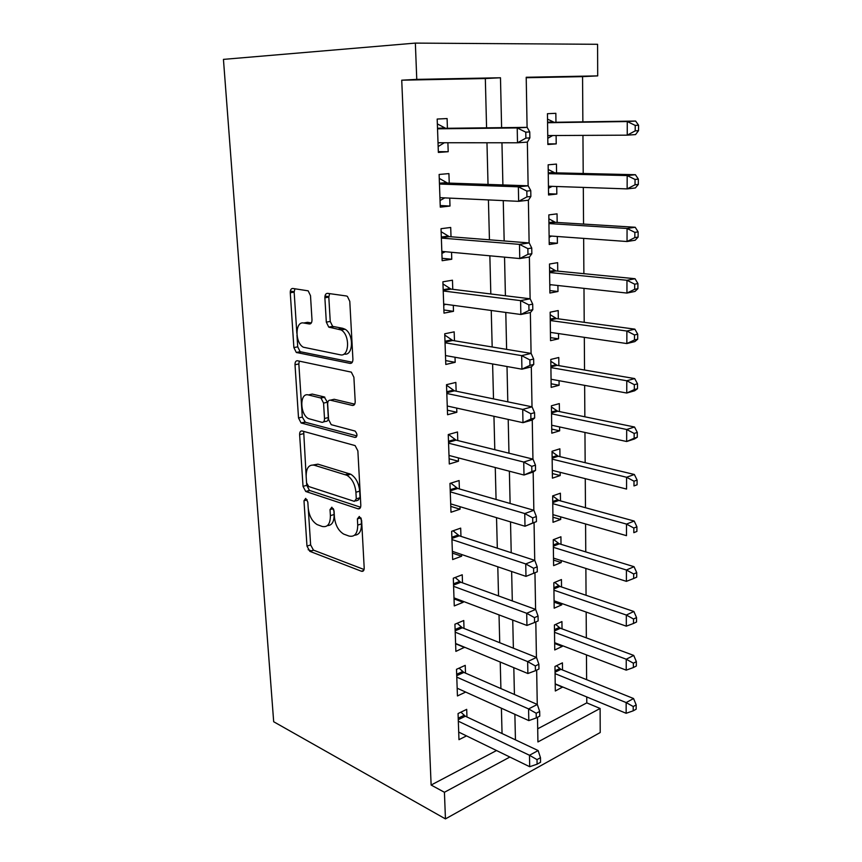 <?xml version="1.0" encoding="UTF-8"?>
<svg xmlns="http://www.w3.org/2000/svg" width="862" height="862" viewBox="0 0 862 862"><rect width="100%" height="100%" fill="white"/><g stroke="black" fill="none" stroke-linecap="round" stroke-linejoin="round"><path stroke-width="1.29" d="M305.698 498.387L303.984 500.757L306.98 546.12L309.814 551.324L361.437 571.247C363.236 571.678 364.163 570.59 364.195 567.972L361.62 520.346L359.325 516.467L357.385 518.913L357.73 525.109C357.601 533.621 354.691 537.263 348.981 536.045L343.69 534.095C338.421 530.82 335.329 525.141 334.424 517.06L334.057 510.983L331.848 507.201L330.027 509.614L330.394 515.659C330.34 523.988 327.592 527.576 322.162 526.445L317.162 524.602C312.119 521.467 309.135 515.929 308.208 507.998L307.82 502.061L305.698 498.387M310.503 295.698L308.176 290.839L292.778 288.458C291.087 288.511 290.246 289.944 290.268 292.768L293.877 347.569L296.291 352.45L350.069 363.398C351.933 363.484 352.881 362.072 352.914 359.185L349.789 301.377L347.386 296.377L346.384 295.978L327.614 293.349C325.793 293.382 324.888 294.858 324.877 297.778L326.321 322.14L328.745 327.107L341.158 329.963C350.274 335.006 349.369 357.31 340.242 354.799L303.327 347.214C294.761 342.71 295.009 320.933 303.683 323.002L309.372 323.972C311.117 323.993 311.99 322.582 311.99 319.737L310.503 295.698M486.577 127.824L485.328 78.539L401.735 80.188L431.129 785.045L444.426 792.275L509.873 757.041M401.735 80.188L416.766 79.379L415.355 43.1L223.441 59.381L273.685 721.742L445.449 818.9L444.426 792.275M302.099 430.968C300.439 430.784 299.61 432.002 299.62 434.653L303.036 486.383L305.741 491.48L358.021 508.795C359.842 509.13 360.769 507.944 360.812 505.251L357.87 450.869L355.122 445.6L302.099 430.968M298.521 417.973L295.009 364.734C294.998 362.008 295.828 360.682 297.509 360.758L351.319 372.136L353.894 377.265L355.198 401.412C355.166 404.256 354.217 405.593 352.364 405.431L330.34 400.173C328.573 400.033 327.679 401.336 327.668 404.106L328.594 419.546L331.223 424.675L355.101 431.065C357.579 434.232 357.558 436.355 355.025 437.433L301.086 422.962L298.521 417.973L302.303 417.068L298.845 363.947L295.009 364.734M449.242 183.11L448.919 173.596L439.124 174.458L440.277 207.149L449.996 206.05L449.738 198.109M452.765 289.32L452.464 280.204L442.896 281.799L443.995 313.121L453.487 311.322L453.293 305.331M456.138 391.176L455.847 382.426L446.505 384.689L447.561 414.741L456.838 412.284L456.698 408.092M459.381 488.937L459.101 480.543L449.975 483.41L450.988 512.254L460.06 509.205L459.974 506.673M462.506 582.841L462.237 574.771L453.304 578.208L454.274 605.921L463.153 602.322L463.109 601.32M465.502 673.125L465.243 665.356L456.504 669.311L457.442 695.957L465.674 692.067M431.129 785.045L496.523 750.533M502.05 733.53L501.404 708.219M500.908 688.576L500.229 662.027M499.734 642.718L499.023 614.908M498.538 595.933L497.794 566.797M497.32 548.189L496.534 517.685M496.07 499.454L495.262 467.527M494.799 449.695L493.948 416.292M493.506 398.89L492.611 363.958M492.18 346.987L491.243 310.471M490.823 293.974L489.853 255.809M489.444 239.798L488.42 199.919M488.032 184.436L486.965 142.769M466.956 716.968L466.698 709.351L458.056 713.553L458.972 739.682L466.493 735.889M464.015 628.42L463.756 620.511L454.92 624.217L455.879 651.381L464.64 647.243M460.954 536.358L460.685 528.126L451.656 531.294L452.647 559.557L461.623 556.227L461.558 554.471M457.776 440.557L457.496 431.981L448.262 434.556L449.296 463.993L458.465 461.235L458.358 457.884M454.468 340.781L454.177 331.848L444.727 333.788L445.794 364.454L455.179 362.32L455.017 357.245M451.02 236.77L450.707 227.46L441.032 228.699L442.152 260.701L451.763 259.246L451.537 252.297M447.421 128.276L447.098 118.557L437.185 119.042L438.359 152.434L448.197 151.723L447.895 142.747M415.355 43.1L597.582 44.296L597.7 75.888L526.208 77.268L527.091 127.36M582.863 121.854L582.561 76.632L597.7 75.888M537.694 728.789L586.785 702.886L586.742 696.949M586.623 679.676L586.462 654.894M586.343 637.858L586.171 612.063M586.052 595.276L585.88 568.435M585.761 551.906L585.578 523.967M585.47 507.718L585.266 478.647M585.158 462.689L584.953 432.455M584.856 416.799L584.641 385.368M584.533 370.013L584.317 337.344M584.21 322.323L583.983 288.361M583.886 273.685L583.649 238.386M583.552 224.088L583.305 187.41M583.208 173.488L582.949 135.377M586.785 702.886L600.114 708.467L600.211 732.538L445.449 818.9M501.609 127.651L500.477 77.763L416.766 79.379M515.444 739.855L514.873 714.296M514.42 694.481L513.817 667.684M513.375 648.181L512.739 620.09M512.308 600.933L511.64 571.506M511.22 552.704L510.519 521.887M510.11 503.473L509.377 471.212M508.968 453.186L508.203 419.438M507.804 401.832L507.007 366.522M506.619 349.369L505.789 312.443M505.412 295.763L504.539 257.156M504.173 240.961L503.257 200.609M502.902 184.942L501.953 142.78M537.5 717.303L537.931 741.945L600.114 708.467M527.35 142.101L528.126 185.804M528.374 200.21L529.128 242.933M529.376 257.027L530.119 298.78M530.356 312.572L531.078 353.398M531.315 366.889L532.016 406.832M532.253 420.031L532.942 459.112M533.169 472.031L533.847 510.272M534.063 522.922L534.731 560.354M534.946 572.745L535.593 609.391M535.808 621.944L536.433 657.404M536.66 670.119L537.263 704.448M582.561 76.632L526.219 77.731M555.958 122.264L555.85 113.31L547.445 113.709L547.866 144.493L556.216 143.889L556.109 135.517M556.561 172.863L556.453 164.082L548.146 164.814L548.555 194.984L556.82 194.058L556.723 186.504M557.154 222.461L557.057 213.851L548.825 214.907L549.223 244.496L557.402 243.256L557.326 236.49M557.736 271.11L557.639 262.662L549.493 264.02L549.891 293.037L557.983 291.507L557.908 285.505M558.307 318.821L558.21 310.546L550.15 312.195L550.538 340.652L558.554 338.831L558.49 333.562M558.867 365.639L558.77 357.504L550.796 359.443L551.174 387.361L559.104 385.26L559.05 380.702M559.427 411.562L559.33 403.588L551.421 405.797L551.799 433.187L559.653 430.828L559.61 426.949M559.966 456.644L559.869 448.811L552.046 451.279L552.413 478.162L560.192 475.544L560.149 472.322M552.908 514.636L626.48 535.658L626.502 524.085L634.195 521.047L558.835 500.434L552.661 495.941L553.016 522.297L560.72 519.441L560.688 516.855M560.494 500.887L560.397 493.204L552.65 495.909M561.011 544.321L560.925 536.778L553.253 539.731L553.609 565.634L561.237 562.541L561.205 560.569M561.528 586.968L561.442 579.555L553.835 582.744L554.18 608.184L561.744 604.855L561.722 603.475M562.024 628.851L561.938 621.577L554.417 624.982L554.751 649.959L562.239 646.425L562.229 645.606M562.52 669.989L562.433 662.846L554.977 666.466L555.311 691.001L562.724 686.982M485.328 78.539L500.477 77.763M562.724 687.251L555.225 684.137M562.239 646.425L554.665 643.515M561.744 604.855L554.104 602.172M464.65 647.524L455.61 643.763M561.237 562.541L553.533 560.074M463.153 602.322L454.026 598.864M308.133 549.687L311.376 550.937M560.72 519.441L552.941 517.211M461.623 556.227L452.421 553.092M560.192 475.544L552.348 473.55M460.06 509.205L450.783 506.393M559.653 430.828L551.745 429.082M458.465 461.235L449.113 458.767M559.104 385.26L551.13 383.784M456.838 412.284L447.4 410.172M558.554 338.831L550.495 337.624M455.179 362.32L445.665 360.585M557.983 291.507L549.859 290.569M453.487 311.322L443.887 309.975M290.343 291.13L294.147 291.668M324.974 296.086L328.799 296.636M557.402 243.256L549.202 242.621M451.763 259.246L442.077 258.298M556.82 194.058L548.534 193.734M449.996 206.05L440.223 205.533M556.216 143.889L547.855 143.879M448.197 151.723L438.327 151.647M327.398 525.615C331.945 525.486 334.187 521.79 334.111 514.506L330.394 515.659M333.82 509.722L334.111 514.506M354.551 535.205C359.195 534.957 361.501 531.186 361.469 523.891L357.73 525.109M361.178 518.482L361.469 523.891M308.284 508.839L310.632 544.924L313.466 550.118L364.076 569.523M306.613 483.248L306.753 485.317L309.458 490.403L360.585 507.233M303.683 431.409L306.118 475.673M306.57 482.849L308.704 486.524L354.347 501.361L356.286 498.861L355.92 492.256C355.079 484.293 352.095 478.636 346.966 475.307L314.177 465.189C308.801 464.413 306.118 468.185 306.161 476.514L306.57 482.849M355.78 500.919L358.107 500.208L360.047 497.708L356.286 498.861M313.165 464.974L317.927 464.165L350.748 474.219C355.877 477.537 358.861 483.173 359.691 491.124L360.047 497.708M299.319 361.135L298.845 363.947M354.713 404.149L334.176 399.278L332.613 399.645M356.911 435.913L305.363 422.251L301.592 423.167M312.216 394.074L308.402 394.936C299.534 392.264 299.696 414.331 308.499 418.609L321.882 422.315C323.616 422.499 324.5 421.227 324.5 418.501L323.573 403.104L321.009 398.061L308.402 394.936L312.216 394.074L324.209 396.919L320.384 397.802M323.498 421.917L325.685 421.378C327.431 421.561 328.303 420.29 328.314 417.564L324.5 418.501M324.209 396.919L327.398 402.209L328.314 417.564M302.303 417.068L305.363 422.251M304.534 322.851L307.562 322.313L311.333 322.948M344.132 354.002C353.269 356.502 354.196 334.251 345.08 329.23L342.699 328.293L338.788 329.025M329.629 293.63L328.81 297.131L330.232 321.429L332.657 326.386L342.699 328.293M296.948 334.952L297.724 346.826L300.138 351.696L352.299 362.234M294.901 288.759L294.157 292.153L296.84 333.314M555.214 683.868L626.146 713.283L626.157 702.573L633.57 698.532L560.925 669.343L556.496 665.723M633.225 706.538L633.204 710.838L636.167 709.189L636.178 704.911L633.225 706.538L626.157 702.573L555.074 673.642M626.146 713.283L633.204 710.838M636.178 704.911L633.57 698.532M537.101 764.195L540.549 762.277L540.474 757.709L537.015 759.616L537.101 764.195L529.699 766.717L458.713 732.086M529.699 766.717L529.483 755.274L538.136 750.554L540.474 757.709M458.325 721.203L529.483 755.274L537.015 759.616M460.901 712.174L465.351 716.214L538.136 750.554M554.654 642.707L626.221 670.14L626.243 659.225L633.721 655.422L560.419 628.247L555.624 624.433M633.376 663.19L633.354 667.565L636.339 666.014L636.361 661.66L633.376 663.19L626.243 659.225L554.514 632.299M626.221 670.14L633.354 667.565M636.361 661.66L633.721 655.422M554.083 600.792L626.308 626.168L626.329 615.048L633.872 611.492L559.901 586.419L554.686 582.389M633.527 619.013L633.505 623.463L636.522 622.019L636.544 617.569L633.527 619.013L626.329 615.048L553.943 590.19M626.308 626.168L633.505 623.463M636.544 617.569L633.872 611.492M536.272 717.938L539.763 716.128L539.677 711.462L536.186 713.262L536.272 717.938L528.805 720.6L457.172 688.221M528.805 720.6L528.578 708.92L537.317 704.469L539.677 711.462M456.774 677.123L528.578 708.92L536.186 713.262M459.058 668.158L463.885 672.414L537.317 704.469M535.421 670.711L538.955 669.02L538.869 664.246L535.334 665.938L535.421 670.711L527.878 673.524L455.599 643.494M527.878 673.524L527.652 661.607L536.487 657.426L538.869 664.246M455.201 632.169L527.652 661.607L535.334 665.938M457.14 623.28L462.388 627.773L536.487 657.426M553.501 558.113L626.394 581.354L626.415 570.008L634.033 566.7L559.147 543.739L553.695 539.558M633.678 573.963L633.667 578.51L636.706 577.163L636.727 572.627L633.678 573.963L626.415 570.008L553.35 547.316M626.394 581.354L633.667 578.51M636.727 572.627L634.033 566.7M633.839 528.04L633.818 532.673L636.889 531.434L636.91 526.811L633.839 528.04L626.502 524.085L552.757 503.645M636.889 531.434L633.818 532.673M636.91 526.811L634.195 521.047M534.559 622.504L538.136 620.92L538.05 616.05L534.472 617.623L534.559 622.504L526.941 625.456L453.994 597.872M526.941 625.456L526.704 613.291L535.647 609.402L538.05 616.05M453.595 586.332L526.704 613.291L534.472 617.623M455.147 577.508L460.642 582.162L535.647 609.402M537.285 571.797L537.209 566.83L533.589 568.273L533.675 573.262L537.285 571.797L525.982 576.376L452.367 551.346M533.675 573.262L525.982 576.376L525.734 563.942L534.785 560.375L537.209 566.83M451.947 539.569L525.734 563.942L533.589 568.273M453.046 530.798L459.306 535.819L534.785 560.375M552.305 470.35L626.566 489.056L626.588 477.257L634.357 474.488L558.296 456.235L552.057 451.893M634.001 481.201L633.979 485.931L637.083 484.8L637.104 480.08L634.001 481.201L626.588 477.257L552.154 459.144M637.083 484.8L633.979 485.931M637.104 480.08L634.357 474.488M536.433 521.618L536.347 516.543L532.684 517.868L532.781 522.954L536.433 521.618L525.001 526.251L450.697 503.882M532.781 522.954L525.001 526.251L524.753 513.547L533.901 510.282L536.347 516.543M450.276 491.857L524.753 513.547L532.684 517.868M450.848 483.14L457.722 488.463L533.901 510.282M551.691 425.225L626.663 441.516L626.685 429.491L634.529 427.013L557.736 411.217L551.443 407.026M634.163 433.435L634.152 438.252L637.277 437.228L637.298 432.422L634.163 433.435L626.685 429.491L551.54 413.814M637.277 437.228L634.486 438.963L626.663 441.516L634.152 438.252M637.298 432.422L634.529 427.013M535.55 470.361L535.464 465.178L531.768 466.364L531.854 471.568L535.55 470.361L533.222 472.02L523.999 475.027L448.994 455.448M531.854 471.568L523.999 475.027L523.74 462.054L532.996 459.123L535.464 465.178M448.563 443.176L523.74 462.054L531.768 466.364M448.52 434.491L456.095 440.137L532.996 459.123M551.066 379.248L626.749 393.029L626.771 380.756L634.701 378.58L557.175 365.348L550.818 361.307M634.335 384.689L634.313 389.602L637.481 388.708L637.503 383.805L634.335 384.689L626.771 380.756L550.904 367.611M637.481 388.708L634.658 390.777L626.749 393.029L634.313 389.602M637.503 383.805L634.701 378.58M534.655 417.984L534.559 412.682L530.82 413.728L530.917 419.04L534.655 417.984L532.307 420.02L522.975 422.682L447.259 406.013M530.917 419.04L522.975 422.682L522.717 409.418L532.069 406.842L534.559 412.682M446.818 393.492L522.717 409.418L530.82 413.728M446.527 385.185L454.446 390.831L532.069 406.842M550.43 332.387L626.846 343.561L626.868 331.03L634.874 329.155L556.593 318.595L550.182 314.716M634.507 334.952L634.486 339.973L637.686 339.197L637.708 334.187L634.507 334.952L626.868 331.03L550.268 320.524M637.686 339.197L634.831 341.611L626.846 343.561L634.486 339.973M637.708 334.187L634.874 329.155M533.74 364.432L533.643 359.023L529.861 359.917L529.958 365.359L533.74 364.432L531.369 366.878L521.93 369.184L445.482 355.553M529.958 365.359L521.93 369.184L521.661 355.629L531.132 353.409L533.643 359.023M445.04 342.774L521.661 355.629L529.861 359.917M444.77 335.081L452.755 340.49L531.132 353.409M446.085 355.661L445.503 355.898M549.773 284.611L626.943 293.069L626.965 280.279L635.046 278.728L556.012 270.937L549.536 267.22M549.784 285.311L551.077 284.751M634.68 284.191L634.669 289.309L637.891 288.673L637.912 283.555L634.68 284.191L626.965 280.279L549.611 272.521M637.891 288.673L635.003 291.431L626.943 293.069L634.669 289.309M637.912 283.555L635.046 278.728M532.802 309.695L532.705 304.157L528.869 304.9L528.977 310.46L532.802 309.695L530.41 312.561L520.853 314.49L443.682 304.027M528.977 310.46L520.853 314.49L520.583 300.622L530.173 298.791L532.705 304.157M443.219 290.979L520.583 300.622L528.869 304.9M442.971 283.932L451.031 289.104L530.173 298.791M445.665 304.297L443.714 305.18M549.116 235.897L627.04 241.522L627.062 228.473L635.229 227.266L555.408 222.353L548.878 218.819M549.126 237.255L551.615 236.08M634.863 232.374L634.841 237.6L638.106 237.093L638.128 231.878L634.863 232.374L627.062 228.473L548.943 223.57M638.106 237.093L635.186 240.229L627.04 241.522L634.841 237.6M638.128 231.878L635.229 227.266M531.843 253.719L531.746 248.051L527.867 248.633L527.964 254.322L531.843 253.719L529.43 257.016L519.764 258.546L441.829 251.402M527.964 254.322L519.764 258.546L519.484 244.366L529.182 242.933L531.746 248.051M441.366 238.074L519.484 244.366L527.867 248.633M441.139 231.706L449.274 236.641L529.182 242.933M445.234 251.715L441.904 253.417M548.437 186.224L627.137 188.897L627.17 175.568L635.413 174.717L554.794 172.82L548.21 169.458M548.458 188.261L552.154 186.354M635.046 179.458L635.025 184.791L638.322 184.425L638.343 179.102L635.046 179.458L627.17 175.568L548.264 173.65M638.322 184.425L635.369 187.959L627.137 188.897L635.025 184.791M638.343 179.102L635.413 174.717M530.863 196.45L530.766 190.653L526.833 191.073L526.941 196.892L530.863 196.45L528.428 200.21L518.644 201.331L439.943 197.657M526.941 196.892L518.644 201.331L518.364 186.817L528.18 185.804L530.766 190.653M439.469 184.037L518.364 186.817L526.833 191.073M439.264 178.38L447.475 183.046L528.18 185.804M444.792 197.883L440.04 200.544M547.747 135.56L627.245 135.162L627.267 121.542L635.606 121.057L554.169 122.296L547.521 119.128M547.779 138.297L552.704 135.528M635.229 125.41L635.208 130.873L638.537 130.647L638.559 125.205L635.229 125.41L627.267 121.542L547.575 122.727M638.537 130.647L635.553 134.58L627.245 135.162L635.208 130.873M638.559 125.205L635.606 121.057M529.861 137.866L529.753 131.929L525.777 132.177L525.885 138.125L529.861 137.866L527.404 142.101L517.502 142.79L438.015 142.736M525.885 138.125L517.502 142.79L517.211 127.932L527.145 127.36L529.753 131.929M437.53 128.826L517.211 127.932L525.777 132.177M437.357 123.902L445.643 128.298L527.145 127.36M444.339 142.747L438.144 146.551M307.163 499.82L303.984 500.757M360.822 517.814L357.385 518.913M333.335 508.591L330.027 509.614M363.721 570.428L361.437 571.247M313.628 550.193L309.975 551.4M310.632 544.924L306.98 546.12M360.111 508.138L358.021 508.795M309.781 490.543L306.064 491.62M306.753 485.317L303.036 486.383M303.381 433.705L299.62 434.653M359.691 491.124L355.92 492.256M349.261 473.604L345.49 474.693M317.927 464.165L314.177 465.189M354.056 405.021L352.364 405.431M334.176 399.278L330.34 400.173M356.308 437.099L355.025 437.433M327.398 402.209L323.573 403.104M310.535 323.767L309.372 323.972M307.562 322.313L303.683 323.002M333.508 326.72L329.607 327.441M330.232 321.429L326.321 322.14M328.81 297.131L324.877 297.778M351.556 363.074L350.069 363.398M300.827 351.965L296.981 352.72M297.724 346.826L293.877 347.569M294.157 292.153L290.268 292.768M559.675 668.556L555.042 670.819M560.925 669.343L555.053 672.22M458.272 719.684L465.351 716.214M458.218 718.197L464.112 715.309M559.158 627.493L554.481 629.626M560.419 628.247L554.492 630.962M558.63 585.686L553.91 587.679M559.901 586.419L553.921 588.951M456.731 675.689L463.885 672.414M456.677 674.267L462.625 671.552M462.344 627.751L455.158 630.801L462.388 627.773M455.104 629.486L461.116 626.943M558.091 543.114L553.329 544.967M559.373 543.814L553.339 546.174M557.552 499.766L552.725 501.468M558.835 500.434L552.747 502.6M453.552 585.104L460.868 582.249M453.498 583.822L459.586 581.451M451.914 538.448L459.306 535.819M451.871 537.241L458.013 535.065M556.992 455.61L552.122 457.162M558.296 456.235L552.143 458.207M450.233 490.855L457.722 488.463M450.201 489.735L456.418 487.741M556.421 410.624L551.508 412.014M557.736 411.217L551.529 412.984M448.531 442.292L456.095 440.137M448.499 441.247L454.78 439.458M555.85 364.788L550.883 366.016M557.175 365.348L550.893 366.9M446.796 392.727L454.446 390.831M446.764 391.768L453.121 390.195M555.257 318.078L550.247 319.123M556.593 318.595L550.258 319.931M445.018 342.128L452.755 340.49M444.986 341.266L451.419 339.908M554.654 270.463L549.59 271.336M556.012 270.937L549.6 272.047M443.197 290.462L451.031 289.104M443.176 289.697L449.684 288.565M554.05 221.922L548.932 222.601M555.408 222.353L548.943 223.226M441.344 237.707L449.274 236.641M441.322 237.028L447.917 236.145M553.426 172.422L548.254 172.917M554.794 172.82L548.264 173.445M439.458 183.811L447.475 183.046M439.437 183.24L446.107 182.604M552.79 121.941L547.564 122.232M554.169 122.296L547.564 122.663M550.678 135.539L547.747 135.733M438.025 142.93L440.935 142.736M437.519 128.75L445.643 128.298M437.508 128.287L444.253 127.91M313.466 550.118L309.814 551.324M309.458 490.403L305.741 491.48M350.748 474.219L346.966 475.307M324.834 397.177L321.009 398.061M304.857 422.046L301.086 422.962M345.08 329.23L341.158 329.963M332.657 326.386L328.745 327.107M300.138 351.696L296.291 352.45M559.847 586.397L553.921 588.918M559.147 543.739L553.339 546.002M558.436 500.294L552.747 502.32M453.541 584.932L460.642 582.162M451.903 538.147L458.907 535.658M557.714 456.041L552.133 457.819M450.223 490.446L457.14 488.226M556.981 410.958L551.518 412.51M448.509 441.775L455.341 439.835M556.238 365.025L550.893 366.35M446.775 392.135L453.52 390.464M555.494 318.218L550.247 319.317M444.997 341.471L451.656 340.07M554.74 270.506L549.6 271.401M443.176 289.761L449.77 288.63"/></g></svg>
